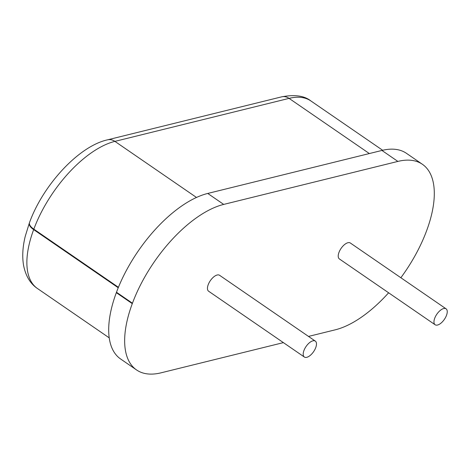 <?xml version="1.0" encoding="UTF-8"?>
<svg xmlns="http://www.w3.org/2000/svg" width="470" height="470" viewBox="0 0 470 470"><rect width="100%" height="100%" fill="white"/><g stroke="black" fill="none" stroke-linecap="round" stroke-linejoin="round"><path stroke-width="0.7" d="M315.317 341.103L219.572 275.291A9.67 4.571 124.5 0 0 208.198 284.714A9.67 4.571 124.5 0 0 208.615 291.224L304.366 357.041A9.67 4.571 -55.5 0 1 303.943 350.526A9.67 4.571 -55.5 0 1 315.317 341.103A9.67 4.571 -55.5 0 1 315.734 347.618A9.67 4.571 -55.5 0 1 304.366 357.041M446.083 308.825L350.338 243.008A9.67 4.571 124.5 0 0 338.964 252.431A9.67 4.571 124.5 0 0 339.381 258.941L435.126 324.758A9.67 4.571 -55.5 0 1 434.709 318.249A9.67 4.571 -55.5 0 1 446.083 308.825A9.67 4.571 -55.5 0 1 446.5 315.335A9.67 4.571 -55.5 0 1 435.126 324.758M283.392 342.624L161.075 372.816A98.436 46.518 -55.5 0 1 136.553 369.943L120.596 358.974A98.436 46.518 -55.5 0 1 116.331 292.675L116.484 292.258A98.436 46.518 -55.5 0 1 207.746 193.446L381.922 150.447A98.436 46.518 -55.5 0 1 406.444 153.32L422.401 164.288A98.436 46.518 -55.5 0 1 426.666 230.594L426.507 231.011A98.436 46.518 -55.5 0 1 400.857 277.741M388.62 292.787A98.436 46.518 -55.5 0 1 335.251 329.822L308.502 336.42M136.553 369.943A98.436 46.518 -55.5 0 1 132.287 303.644L132.446 303.226A98.436 46.518 -55.5 0 1 223.702 204.415L397.879 161.416A98.436 46.518 -55.5 0 1 422.401 164.288M381.922 150.447L397.879 161.416M207.746 193.446L223.702 204.415M116.484 292.258L132.446 303.226M116.331 292.675L132.287 303.644M382.651 150.271L310.864 100.933A87.449 41.325 124.5 0 0 289.079 98.377L369.349 153.549M310.864 100.933C304.448 95.763 294.737 94.394 281.736 96.826A13.184 10.258 76.1 0 1 289.079 98.377L114.903 141.376L196.489 197.459M281.736 96.826L107.56 139.825A13.184 10.258 76.1 0 1 114.903 141.376A87.449 41.325 124.5 0 0 33.828 229.154L118.422 287.305M118.24 287.752L33.658 229.613A87.449 41.325 124.5 0 0 37.447 288.51C30.215 283.645 25.562 275.79 23.5 264.957C22.108 256.262 22.689 246.703 25.257 236.269L29.346 223.033A13.184 5.452 -159.6 0 0 33.658 229.613L33.828 229.154A13.184 5.452 20.4 0 1 29.51 222.58L29.346 223.033M109.222 337.848L37.447 288.51M107.56 139.825C78.566 146.194 42.94 185.297 29.51 222.58"/></g></svg>

